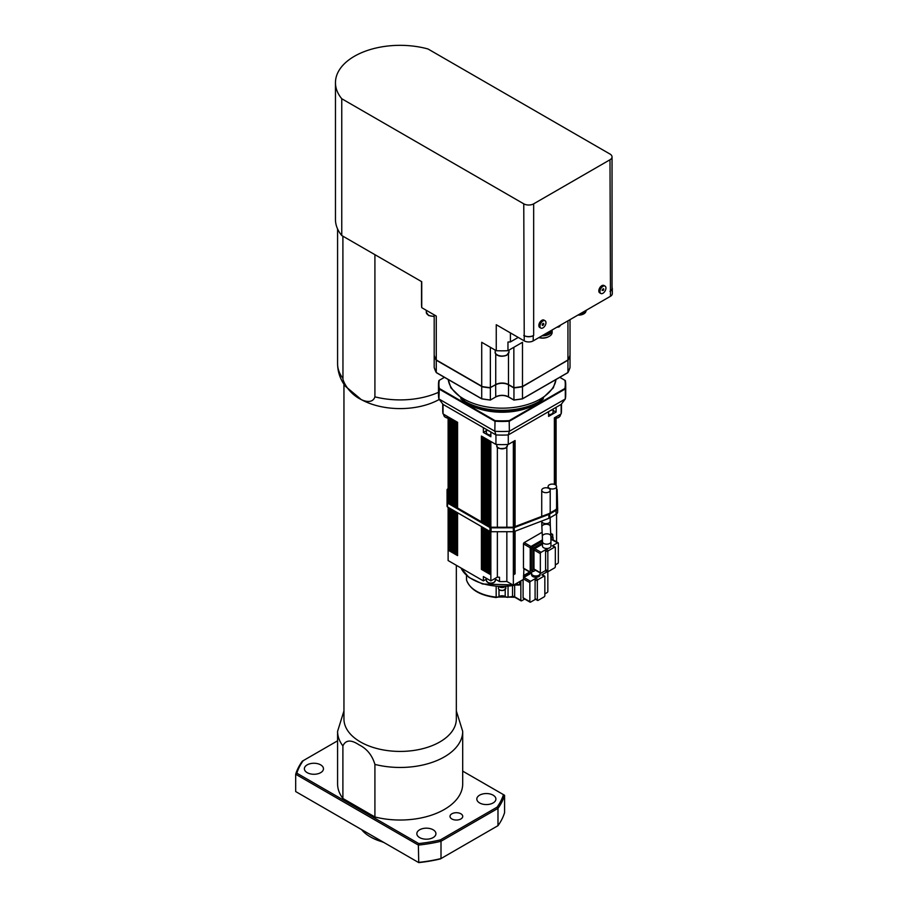 <?xml version="1.0" encoding="UTF-8"?>
<svg xmlns="http://www.w3.org/2000/svg" width="908" height="908" viewBox="0 0 908 908"><rect width="100%" height="100%" fill="white"/><g stroke="black" fill="none" stroke-linecap="round" stroke-linejoin="round"><path stroke-width="1.36" d="M579.372 314.225A7.797 4.495 0 0 0 585.649 311.648A7.797 4.495 0 0 0 586.33 310.207M577.874 315.099A7.423 4.29 0 0 0 585.978 311.172M549.34 484.804A4.245 2.452 0 0 0 548.103 486.529A4.245 2.452 0 0 0 549.34 488.266A4.245 2.452 0 0 0 553.959 488.799A4.245 2.452 0 0 0 556.581 486.529A4.245 2.452 0 0 0 553.959 484.27A4.245 2.452 0 0 0 549.34 484.804M542.961 488.481A4.245 2.452 0 0 0 541.724 490.218A4.245 2.452 0 0 0 542.961 491.943A4.245 2.452 0 0 0 547.592 492.476A4.245 2.452 0 0 0 550.203 490.218A4.245 2.452 0 0 0 547.592 487.948A4.245 2.452 0 0 0 542.961 488.481M602.333 289.584L603.491 290.254L602.095 290.458L603.253 288.687L603.491 290.254M603.15 288.767L603.797 289.141M600.824 293.477A4.245 2.452 120 0 0 604.955 291.196A4.245 2.452 120 0 0 605.261 286.258A4.245 2.452 120 0 0 605.069 286.122A4.245 2.452 120 0 0 600.824 288.574A4.245 2.452 120 0 0 600.824 293.477L599.7 292.819A4.245 2.452 -60 0 1 599.7 287.927A4.245 2.452 -60 0 1 603.945 285.475A4.245 2.452 -60 0 1 604.138 285.611M557.058 327.107A2.122 1.226 -0 0 0 558.976 326.846M374.913 254.671L374.913 396.841C371.111 408.827 347.98 395.445 342.963 379.385L342.895 236.194M513.849 347.299L513.849 387.659L508.48 384.561A9.012 5.198 0 0 0 495.734 384.561L490.365 387.659A68.917 39.793 0 0 1 481.717 386.456L436.271 360.215L436.271 316.063L421.743 307.676L421.743 281.707L341.76 235.535A64.672 37.341 180 0 1 335.461 219.464L335.461 82.673A64.672 37.341 0 0 0 341.76 98.745L523.768 203.835A7.003 4.041 0 0 0 533.666 203.835L609.994 159.763A7.003 4.041 0 0 0 612.037 156.914A7.003 4.041 0 0 0 609.994 154.054L427.986 48.975A64.672 37.341 0 0 0 335.461 82.673M612.037 287.45A6.367 3.677 180 0 1 612.31 288.506A6.367 3.677 180 0 1 610.448 291.093L609.994 159.763M612.31 288.506L612.31 293.693A6.367 3.677 180 0 1 610.448 296.292L533.223 340.875A6.367 3.677 180 0 1 524.222 340.875L496.256 324.724L496.256 350.704L481.717 342.305L481.717 386.456M523.768 335.427A7.003 4.041 180 0 0 533.666 335.427L533.223 335.676A6.367 3.677 180 0 1 524.222 335.676L523.768 203.835M341.76 98.745L341.76 235.535M570.02 319.627L570.02 355.232A68.917 39.793 0 0 1 567.943 360.215L522.486 386.456L522.486 342.305L507.958 350.704L507.958 342.044A80.585 46.524 0 0 0 510.421 341.919L510.421 332.907M510.421 341.919L518.23 337.413M337.583 751.835A6.367 3.677 180 0 1 337.549 751.449A6.367 3.677 180 0 1 337.583 751.064M451.878 818.971A6.367 3.677 180 0 1 450.016 816.371A6.367 3.677 180 0 1 456.372 812.705A6.367 3.677 180 0 1 462.739 816.371A6.367 3.677 180 0 1 458.812 819.765A6.367 3.677 180 0 1 451.878 818.971M307.176 772.651A9.545 5.505 180 0 1 304.384 768.758A9.545 5.505 180 0 1 313.918 763.253A9.545 5.505 180 0 1 323.464 768.758A9.545 5.505 180 0 1 317.573 773.854A9.545 5.505 180 0 1 307.176 772.651M479.617 802.956A9.545 5.505 180 0 1 476.825 799.063A9.545 5.505 180 0 1 486.359 793.547A9.545 5.505 180 0 1 495.904 799.063A9.545 5.505 180 0 1 490.014 804.148A9.545 5.505 180 0 1 479.617 802.956M419.632 837.585A9.545 5.505 180 0 1 416.84 833.692A9.545 5.505 180 0 1 426.385 828.175A9.545 5.505 180 0 1 435.931 833.692A9.545 5.505 180 0 1 430.04 838.776A9.545 5.505 180 0 1 419.632 837.585M418.736 862.6A104.965 60.598 0 0 0 440.403 858.923L441.004 858.571A106.032 61.211 180 0 1 418.372 862.396L295.69 791.56L295.69 774.252L418.372 845.076L418.736 862.6M504.587 795.295L504.587 812.615A106.032 61.211 180 0 1 497.981 825.678L441.004 858.571L441.004 841.262L497.981 808.37A106.032 61.211 0 0 0 504.587 795.295L503.452 794.636A104.965 60.598 180 0 1 497.085 807.155L440.403 839.877A104.965 60.598 180 0 1 418.736 843.555L296.837 773.173A104.965 60.598 180 0 1 303.204 760.666L337.583 740.815M497.085 807.155L497.981 808.37L497.981 825.678M303.204 760.666L302.307 761.188A106.032 61.211 0 0 0 295.69 774.252L296.837 773.173M418.736 843.555L418.372 845.076A106.032 61.211 0 0 0 441.004 841.262L440.403 839.877M462.694 771.119L503.452 794.636M382.461 841.659A42.415 24.482 180 0 1 370.158 836.722L370.158 836.722A42.415 24.482 180 0 1 361.588 829.606M370.907 837.153L370.158 836.722L370.907 837.153A41.348 23.869 0 0 0 383.074 842.011M374.913 764.4A62.561 36.116 0 0 0 462.694 731.349L462.694 783.91A62.561 36.116 180 0 1 374.913 816.962L342.895 798.472A62.561 36.116 180 0 1 337.583 783.91L337.583 731.349A62.561 36.116 0 0 0 342.895 745.911C345.676 739.884 351.01 739.498 358.91 744.764C366.809 748.623 372.144 755.161 374.913 764.4L374.913 816.962M456.338 565.298L456.338 718.977A56.194 32.438 180 0 1 421.652 748.952A56.194 32.438 180 0 1 360.408 741.927A56.194 32.438 180 0 1 343.95 718.977L343.95 384.186M342.895 378.352A62.561 36.116 180 0 1 337.583 363.79C337.731 372.189 340.364 379.703 345.494 386.343L361.225 399.554A56.194 32.438 0 0 0 439.063 399.554L439.268 399.441M337.583 347.219L337.583 287.11M342.895 798.472L342.895 745.911M559.782 377.331L565.309 380.52A63.617 36.729 180 0 1 565.718 384.72A63.617 36.729 180 0 1 565.309 388.93L565.309 398.964L561.155 404.389L508.276 434.921A59.372 34.277 180 0 1 495.938 434.921L495.938 444.443A59.372 34.277 0 0 0 508.276 444.443L513.349 441.515L513.349 527.219L548.307 513.894A4.245 2.452 0 0 0 548.965 513.587L555.333 509.91A4.245 2.452 0 0 0 556.581 508.174L556.581 508.139A4.245 2.452 0 0 1 556.581 508.174L556.581 486.529M508.276 444.443L508.276 434.921L509.377 431.255A63.617 36.729 180 0 1 494.826 431.255L495.938 434.921L490.865 431.992L490.865 436.759L483.362 432.424L486.359 430.698M564.901 380.293A63.197 36.479 180 0 1 564.901 388.465L565.309 388.93L509.377 421.21A63.617 36.729 180 0 1 494.826 421.21L438.904 388.93A63.617 36.729 180 0 1 438.485 384.72L438.485 394.764A63.617 36.729 0 0 0 438.904 398.964L443.047 404.389L490.865 431.992M564.901 388.465L509.184 420.631L509.377 431.255L565.309 398.964A63.617 36.729 0 0 0 565.718 394.764L565.718 384.72M509.184 420.631A63.197 36.479 180 0 1 495.03 420.631L494.826 431.255L438.904 398.964L439.313 388.465A63.197 36.479 180 0 1 439.313 380.293L438.904 380.52A63.617 36.729 180 0 0 438.485 384.72M439.313 380.293L444.432 377.331M495.03 420.631L439.313 388.465M460.776 398.748A48.237 27.853 0 0 0 543.438 398.748M539.522 401.302A52.516 30.327 180 0 1 539.25 401.461L535.845 403.424A47.715 27.546 180 0 1 468.369 403.424L464.964 401.461A52.516 30.327 180 0 1 464.692 401.302M513.951 387.466L513.951 400.019A68.599 39.611 180 0 0 522.327 398.85L567.943 372.518L567.943 360.476A68.917 39.793 0 0 0 570.02 355.493L570.02 367.524A68.917 39.793 180 0 1 567.943 372.518L522.486 398.748L522.486 386.717L567.659 360.124M436.771 372.802L481.717 398.748L481.717 386.717A68.917 39.793 0 0 0 490.365 387.92L490.365 399.951A68.917 39.793 180 0 1 481.717 398.748L481.887 398.85A68.599 39.611 180 0 0 490.252 400.019L490.365 399.951M522.327 386.297L522.486 386.717A68.917 39.793 0 0 1 513.849 387.92L508.48 384.822A9.012 5.198 180 0 0 495.734 384.822L490.252 387.466M522.486 398.748A68.917 39.793 180 0 1 513.849 399.951L508.48 396.853A9.33 5.391 0 0 0 495.734 396.853L495.666 384.595M481.887 386.297L436.555 360.124M436.271 372.518L436.271 360.476A68.917 39.793 0 0 1 434.194 355.493L434.194 367.524A68.917 39.793 180 0 0 436.271 372.518M434.194 341.93L434.194 353.961M513.849 387.659A68.917 39.793 0 0 0 522.486 386.456M434.194 314.872L434.194 355.232A68.917 39.793 0 0 0 436.271 360.215M567.943 360.215L567.943 320.83M434.194 316.2A6.889 3.984 180 0 1 427.781 314.724A6.889 3.984 180 0 1 426.295 312.261L428.599 315.53L434.194 316.551L434.194 341.669M421.743 307.676A80.585 46.524 180 0 1 421.528 304.305L421.528 281.582M490.365 347.299L490.365 387.659M507.958 350.704A80.585 46.524 180 0 1 496.256 350.704M442.729 403.969L442.729 410.348A59.372 34.277 0 0 0 443.047 413.912L448.121 416.84L448.121 502.544L487.936 525.539L490.865 527.219L490.865 441.515L495.938 444.443M443.047 404.389L443.047 413.912M561.155 404.389L561.155 413.912A59.372 34.277 0 0 0 561.485 410.348L561.485 403.969M556.082 418.032A5.3 3.065 180 0 0 560.418 415.024L558.636 417.544L556.082 418.304L556.082 485.383L556.082 416.84L561.155 413.912M523.916 568.737L523.473 579.383L513.349 585.229L506.846 581.472L506.846 531.702M523.473 575.604L529.636 572.04M490.865 527.219L513.349 527.219M506.846 527.196L506.846 447.145M448.121 488.697L447.531 489.049A1.589 0.919 0 0 0 447.065 489.696L447.065 502.419A1.589 0.919 0 0 0 447.531 503.066L489.957 527.571A1.589 0.919 0 0 0 491.092 527.832L513.361 527.798A1.589 0.919 0 0 0 514.234 527.639L548.886 514.405A5.3 3.065 0 0 0 549.715 514.019L556.082 510.341A5.3 3.065 0 0 0 557.637 508.174L557.637 512.021A5.3 3.065 180 0 1 557.637 512.078A5.3 3.065 180 0 1 556.082 514.234L549.715 517.912A5.3 3.065 180 0 1 548.886 518.309L514.234 531.532A1.589 0.919 180 0 1 513.361 531.691L513.349 585.229M530.283 572.415L523.473 576.353M524.665 599.042L521.601 600.812A1.056 0.613 -60 0 1 520.851 600.381L514.654 596.794L514.654 585.683M505.12 586.727A3.973 2.293 180 0 1 499.094 586.727M486.359 579.168L483.362 580.893L448.121 560.554L448.121 507.311M506.846 581.472A47.715 27.546 180 0 1 499.514 581.563L495.371 579.168M483.362 580.893L483.362 576.569L490.865 580.893L497.368 577.136A47.715 27.546 0 0 0 499.514 577.238L499.514 581.563M497.368 577.136L497.368 531.725M497.368 527.207L497.368 447.145M490.865 580.893L490.865 531.725M448.121 489.56L448.121 418.304L444.523 416.738L443.796 414.343M520.851 580.893L520.851 600.381M517.39 582.891L517.39 584.695A2.122 1.226 0 0 1 519.66 584.968L517.98 584.865L519.66 584.968L519.66 581.585M523.473 577.772A1.056 0.613 -60 0 1 523.848 577.431L531.623 572.948M523.848 598.213A1.056 0.613 -60 0 1 523.099 597.782L523.099 579.599M545.22 570.723L547.093 571.802A1.056 0.613 -60 0 1 547.842 572.244L547.842 591.29A1.056 0.613 -60 0 1 547.093 592.584L544.845 593.877M547.093 571.802L541.838 574.832A1.056 0.613 -60 0 1 542.371 574.787L544.618 576.081A1.056 0.613 -60 0 1 544.845 576.569L544.845 595.614A1.056 0.613 -60 0 1 544.096 596.908L538.092 600.381A1.056 0.613 -60 0 1 537.343 599.938L535.096 598.644L535.096 579.599A1.056 0.613 -60 0 1 535.845 578.305L530.601 581.324L523.848 577.431M524.222 568.556A1.056 0.613 -60 0 1 523.689 568.612L530.442 572.505A1.056 0.613 -60 0 0 530.976 572.46L532.905 571.336M550.691 533.632L551.962 534.369L550.77 535.05M542.451 539.851L530.976 546.48L524.222 542.587L542.133 532.247M532.099 570.508A1.056 0.613 -60 0 1 531.35 570.076L531.35 548.432A1.056 0.613 -60 0 1 532.099 547.138L542.473 541.145M531.35 548.432L532.848 549.295L532.848 570.939L531.35 570.076M546.344 570.076A1.056 0.613 -60 0 1 545.595 569.645L545.595 550.6A1.056 0.613 -60 0 1 546.344 549.295L541.089 552.325L534.721 548.648L542.473 544.176M545.595 550.6L547.842 551.894L547.842 570.939L545.595 569.645M535.538 599.257L530.601 602.106A1.056 0.613 -60 0 1 529.852 601.675L523.099 597.782M535.845 599.076A1.056 0.613 -60 0 1 535.096 598.644M523.473 578.952L529.852 582.63L529.852 601.675M529.852 582.63A1.056 0.613 -60 0 1 530.601 581.324M535.096 579.599L537.343 580.893L537.343 599.938M537.343 580.893A1.056 0.613 -60 0 1 538.092 579.599L535.845 578.305M541.838 574.832L544.096 576.137A1.056 0.613 -60 0 1 544.618 576.081M544.096 576.137L538.092 579.599M540.09 573.538L540.09 574.832A4.245 2.452 180 0 1 537.468 577.102A4.245 2.452 180 0 1 532.848 576.569A4.245 2.452 180 0 1 531.6 574.832L531.6 573.538A4.245 2.452 0 0 0 532.848 575.275A4.245 2.452 0 0 0 537.468 575.797A4.245 2.452 0 0 0 540.09 573.538L540.271 572.993M552.711 537.037L552.711 534.801A1.056 0.613 -60 0 0 551.962 534.369M530.442 572.505A1.056 0.613 -60 0 1 530.227 572.029L523.473 568.124L523.473 543.892A1.056 0.613 -60 0 1 524.222 542.587M535.538 570.258L533.598 571.37A1.056 0.613 -60 0 1 532.848 570.939M550.929 539.295L557.591 542.802A1.056 0.613 -60 0 1 558.341 543.234L558.341 562.279A1.056 0.613 -60 0 1 557.591 563.584L555.333 564.878M557.591 542.802L552.336 545.833L554.584 547.138A1.056 0.613 -60 0 1 555.333 547.569L555.333 566.615A1.056 0.613 -60 0 1 554.584 567.909L548.591 571.37A1.056 0.613 -60 0 1 547.842 570.939M534.721 569.429A1.056 0.613 -60 0 1 534.188 569.475L540.566 573.152A1.056 0.613 -60 0 0 541.089 573.107L546.026 570.258M534.188 569.475A1.056 0.613 -60 0 1 533.972 568.998L533.972 549.953L540.339 553.63A1.056 0.613 -60 0 1 541.089 552.325M540.339 553.63L540.339 572.676L533.972 568.998M553.086 539.851L553.086 537.615A1.056 0.613 -60 0 0 552.336 537.173L550.895 538.013M550.827 536.322L550.838 536.31A1.056 0.613 -60 0 1 551.372 536.265L552.87 537.127M552.336 545.833A1.056 0.613 -60 0 1 552.87 545.787L555.117 547.081M551.213 539.125A1.056 0.613 -60 0 1 551.746 539.068L558.114 542.757M547.842 551.894A1.056 0.613 -60 0 1 548.591 550.6L546.344 549.295M554.584 547.138L548.591 550.6M543.722 547.785A4.245 2.452 180 0 1 542.473 546.048L542.473 541.724A4.245 2.452 0 0 0 543.722 543.449A4.245 2.452 0 0 0 548.341 543.983A4.245 2.452 0 0 0 550.952 541.724L550.952 546.048A4.245 2.452 180 0 1 548.341 548.319A4.245 2.452 180 0 1 543.722 547.785M533.972 549.953A1.056 0.613 -60 0 1 534.721 548.648M523.473 543.892L530.227 547.785L530.227 572.029M530.227 547.785A1.056 0.613 -60 0 1 530.976 546.48M532.848 549.295A1.056 0.613 -60 0 1 533.598 548.001L532.099 547.138M542.473 542.87L533.598 548.001M554.368 417.839L554.368 484.384L554.368 417.839L555.56 417.147L555.56 484.94M514.632 531.384L515.074 573.845L513.883 574.537L513.973 531.623M514.632 573.845L513.973 573.459M513.883 574.537L513.883 531.634L513.973 574.401M513.883 441.209L513.883 527.037L513.883 441.209L515.074 440.516L515.074 526.583M448.802 502.941L448.802 417.237L450.822 418.406L450.822 504.11M450.64 508.764L450.822 551.724L448.802 550.554L450.64 550.01M481.41 521.771L481.41 436.067L483.442 437.236L483.442 522.94M483.249 527.593L483.442 570.553L481.41 569.384L483.249 568.839M488.164 525.664L488.164 439.96L490.184 441.129L490.184 526.833M513.361 527.798L513.361 531.691L491.092 531.736A1.589 0.919 180 0 1 489.957 531.464L490.184 574.446L488.164 573.277L490.002 572.732M455.544 506.834L455.544 421.13L457.575 422.299L457.575 508.003M457.382 512.657L457.575 555.617L455.544 554.447L457.382 553.903M451.049 504.235L451.049 418.531L453.069 419.7L453.069 505.404M452.888 510.058L453.069 553.017L451.049 551.848L452.888 551.315M483.658 523.065L483.658 437.361L485.689 438.53L485.689 524.234M485.496 528.887L485.689 571.847L483.658 570.678L485.496 570.145M485.916 524.37L485.916 438.655L487.936 439.824L487.936 525.539M487.755 530.193L487.936 573.152L485.916 571.983L487.755 571.438M453.296 505.54L453.296 419.825L455.328 420.994L455.328 506.709M455.135 511.363L455.328 554.323L453.296 553.154L455.135 552.609M553.097 410.359L556.082 412.084L548.591 416.409L548.591 411.653M553.097 409.043L553.097 412.084A4.506 2.599 180 0 1 548.591 414.684M556.082 407.317L556.082 412.084M490.865 435.023A4.506 2.599 180 0 1 486.359 432.424L486.359 429.393M483.362 432.424L483.362 427.668M489.957 527.571L489.957 531.464L447.531 506.959A1.589 0.919 180 0 1 447.065 506.312L447.065 502.419M557.637 512.078L557.637 508.174A5.3 3.065 0 0 0 557.637 508.128L557.149 489.684A1.589 0.919 0 0 0 556.683 489.049L556.581 488.981M448.121 502.464L448.121 489.65M612.037 156.914L612.037 288.506A7.003 4.041 180 0 1 609.994 291.354M540.85 328.094L539.727 327.447A4.245 2.452 -60 0 1 539 326.505A4.245 2.452 -60 0 1 540.271 321.738A4.245 2.452 -60 0 1 543.96 320.104L545.084 320.751A4.245 2.452 120 0 0 541.395 322.385A4.245 2.452 120 0 0 540.124 327.164A4.245 2.452 120 0 0 540.85 328.094A4.245 2.452 120 0 0 545.084 325.654A4.245 2.452 120 0 0 545.084 320.751M548.205 336.891A8.376 4.835 180 0 1 538.853 337.628M552.121 329.967A9.545 5.505 180 0 1 552.132 330.274L552.132 332.43A9.545 5.505 180 0 1 539 337.538M552.132 330.274A9.545 5.505 180 0 1 543.347 335.767M550.94 330.648A8.376 4.835 180 0 1 544.97 334.904M561.337 324.644L543.347 335.029A1.056 0.613 0 0 0 543.347 335.029L543.347 335.029M542.065 335.767A2.122 1.226 0 0 0 544.641 334.882M542.689 323.634L543.54 323.35L543.813 324.145L542.394 325.507L542.689 323.634M542.848 323.577L543.813 324.145M542.178 324.61L543.234 325.223M541.724 521.044L541.724 521.181A4.245 2.452 0 0 0 542.961 522.917A4.245 2.452 0 0 0 546.151 523.632A4.245 2.452 0 0 0 550.203 521.181L550.339 526.447A4.245 2.418 -2.8 0 0 546.162 524.234A4.245 2.418 -2.8 0 0 543.018 525.096A4.245 2.418 -2.8 0 0 541.872 526.867L542.348 536.458A4.245 2.418 -2.8 0 1 543.495 534.699A4.245 2.418 -2.8 0 1 548.091 533.938A4.245 2.418 -2.8 0 1 550.816 536.038L550.952 541.724M448.121 418.032A5.3 3.065 180 0 1 447.224 417.896A5.3 3.065 180 0 1 443.796 415.024M507.413 444.489L507.413 445.635A5.3 3.065 180 0 1 501.636 448.677A5.3 3.065 180 0 1 496.801 445.635A5.3 3.065 180 0 1 496.824 445.363M557.013 327.141L559.215 326.812L560.463 325.166A2.872 1.657 180 0 1 559.476 326.312A2.872 1.657 180 0 1 557.728 326.721M610.448 291.093L610.448 296.292M533.223 335.676L533.223 340.875M524.222 335.676L524.222 340.875M438.485 392.324A62.561 36.116 180 0 1 374.913 396.841M556.002 379.521A54.071 31.224 180 0 1 520.738 406.262A54.071 31.224 180 0 1 463.875 399.032A54.071 31.224 180 0 1 448.212 379.521M556.036 379.499L553.312 387.886L539.25 401.461A52.516 30.327 180 0 1 464.964 401.461L450.901 387.886L448.177 379.499M513.849 399.951L508.48 396.853A9.012 5.198 0 0 0 495.734 396.853M508.548 384.595L508.48 396.853M495.734 353.734L495.734 384.561M508.48 353.734L508.48 384.561M509.002 350.102L509.002 352.054A6.889 3.984 180 0 1 503.792 355.913A6.889 3.984 180 0 1 496.04 353.938A6.889 3.984 180 0 1 495.212 352.054L495.212 350.102M556.082 418.179A4.665 2.69 0 0 0 558.636 417.317M498.594 447.928A4.665 2.69 0 0 0 505.62 447.928M445.578 417.317A4.665 2.69 0 0 0 448.121 418.179M499.684 589.882A3.178 1.839 0 0 0 504.53 589.882M505.813 586.693L505.813 588.259A3.711 2.145 180 0 1 502.101 590.393A3.711 2.145 180 0 1 498.401 588.259L498.401 586.693M487.868 582.414A3.973 2.293 0 0 0 493.668 582.516M495.371 578.294L495.371 580.462A4.506 2.599 180 0 1 494.043 582.3A4.506 2.599 180 0 1 489.14 582.868A4.506 2.599 180 0 1 486.359 580.462L486.359 578.294M517.004 584.99L517.39 584.695A42.415 24.482 180 0 1 461.06 568.022M512.543 586.023L512.543 596.488A36.048 20.816 180 0 1 508.049 597.101L508.049 586.545M505.2 589.576L505.2 596.545A3.178 1.839 180 0 0 508.049 597.101L514.87 597.282A1.056 0.613 120 0 1 514.654 596.794A2.122 1.226 0 0 0 512.543 596.488L512.237 596.772M496.165 586.545L496.165 597.101A3.178 1.839 180 0 0 499.003 596.545A1.056 0.636 58.3 0 1 498.787 597.021L505.427 597.021A1.056 0.636 121.7 0 1 505.2 596.545A4.245 2.452 0 0 0 499.003 596.545L499.003 589.576M466.508 575.456L466.508 579.701A3.178 1.839 180 0 0 466.553 579.996A1.056 0.851 163.8 0 0 466.576 580.201C470.321 589.791 480.207 595.569 496.233 597.543L496.165 597.101A36.048 20.816 180 0 1 466.553 579.996L466.553 575.49M466.576 580.201L466.508 579.701A3.178 1.839 180 0 1 466.553 579.395M498.787 597.021L496.336 597.362M505.427 597.021L507.878 597.362M550.838 536.31L552.336 537.173M555.117 417.408L555.117 484.679M514.632 440.777L514.632 526.754M515.074 573.845L515.074 531.214M490.184 574.446L490.184 531.577M489.06 573.277L489.06 530.942M489.06 526.186L489.06 440.482M488.164 530.431L488.164 573.277M487.936 573.152L487.936 530.295M486.813 571.983L486.813 529.648M486.813 524.881L486.813 439.177M485.916 529.126L485.916 571.983M485.689 571.847L485.689 529.001M484.566 570.678L484.566 528.342M484.566 523.587L484.566 437.883M483.658 527.832L483.658 570.678M483.442 570.553L483.442 527.696M482.318 569.384L482.318 527.049M482.318 522.293L482.318 436.578M481.41 526.526L481.41 569.384M457.575 555.617L457.575 512.77M456.452 554.447L456.452 512.112M456.452 507.356L456.452 421.652M455.544 511.601L455.544 554.447M455.328 554.323L455.328 511.465M454.204 553.154L454.204 510.818M454.204 506.051L454.204 420.347M453.296 510.296L453.296 553.154M453.069 553.017L453.069 510.171M451.946 551.848L451.946 509.513M451.946 504.757L451.946 419.053M451.049 509.002L451.049 551.848M450.822 551.724L450.822 508.866M449.698 550.554L449.698 508.219M449.698 503.463L449.698 417.748M448.802 507.697L448.802 550.554M550.509 410.541A4.506 2.599 0 0 0 552.666 409.292M486.79 429.643A4.506 2.599 0 0 0 488.935 430.88M556.082 510.341L556.082 514.234M549.715 514.019L549.715 517.912M548.886 514.405L548.886 518.309M514.234 527.639L514.234 531.532M491.092 527.832L491.092 531.736M447.531 503.066L447.531 506.959M533.666 335.427L533.666 203.835M542.019 335.79L544.596 335.245L545.47 333.804A2.872 1.657 180 0 1 544.482 334.973A2.872 1.657 180 0 1 542.734 335.381M548.103 488.095L548.103 486.529M541.724 516.414L541.724 490.218M507.413 445.635L505.62 448.143C499.343 449.085 496.404 448.246 496.801 445.635L496.801 444.489M605.069 286.122L603.945 285.475M337.583 363.79L337.583 228.941M384.061 842.579L381.337 841.534M337.583 731.349L343.95 710.953M456.338 710.941L462.694 731.349M481.796 398.896L490.32 400.076L495.666 397C499.956 394.969 504.258 394.969 508.548 397L513.883 400.076L522.418 398.896L567.863 372.666M436.351 372.666L481.773 398.884M436.294 372.609L434.206 367.581M570.008 367.581L567.92 372.609M426.295 312.261L426.295 310.309M509.002 352.054L506.755 355.289C498.651 358.149 494.349 353.734 495.212 352.054M560.418 415.024L560.418 414.343M505.813 588.259L503.418 590.472C500.274 590.768 498.606 590.03 498.401 588.259M495.371 580.462L493.941 582.55C490.422 583.992 487.902 583.299 486.359 580.462M521.067 600.858L514.87 597.282M518.638 585.081L482.613 584.014L468.903 577.42L460.98 567.977M523.314 598.259L530.068 602.163M535.311 599.132L537.559 600.426M545.526 570.542L547.626 571.756M550.679 533.268L552.495 534.313M531.566 570.564L533.064 571.427M545.81 570.133L548.057 571.427M531.736 572.017L531.6 573.538M542.348 536.458L542.473 541.724M550.816 536.038L550.339 526.447M541.724 521.181L541.872 526.867M550.203 521.181L550.203 517.628M550.203 512.872L550.203 490.218M554.459 484.407L554.459 417.782M513.973 527.003L513.973 441.163M490.002 441.016L490.002 526.719M487.755 439.722L487.755 525.426M485.496 438.416L485.496 524.132M483.249 437.123L483.249 522.826M457.382 422.186L457.382 507.901M455.135 420.892L455.135 506.596M452.888 419.587L452.888 505.302M450.64 418.293L450.64 503.997M556.581 541.86L556.581 513.905"/></g></svg>
